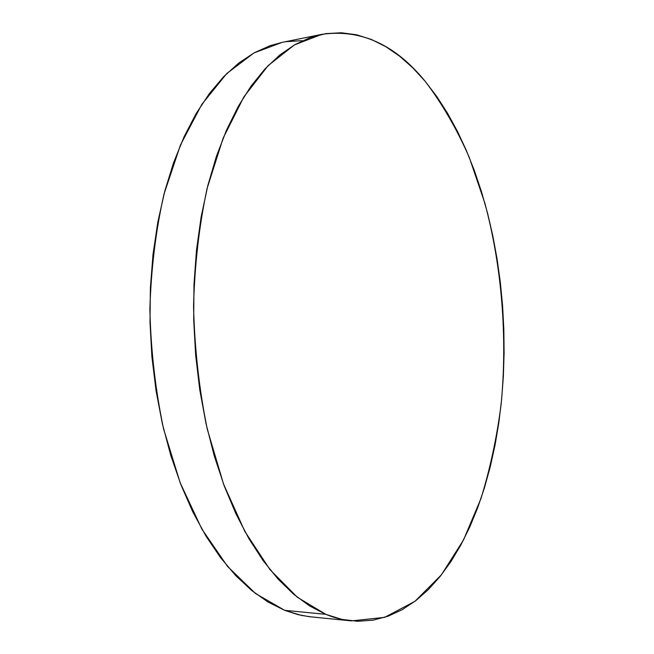 <?xml version="1.0" encoding="UTF-8"?>
<svg xmlns="http://www.w3.org/2000/svg" width="654" height="654" viewBox="0 0 654 654"><rect width="100%" height="100%" fill="white"/><g stroke="black" fill="none" stroke-linecap="round" stroke-linejoin="round"><path stroke-width="0.98" d="M321.882 34.335L282.095 42.387L253.916 52.966L226.742 73.575L201.833 104.37L180.504 144.877L164.048 193.944C155.799 230.306 151.074 268.794 149.872 309.391C150.845 350.323 155.423 390.185 163.59 428.975L180.152 482.75L201.89 529.119L227.486 566.372L255.534 593.53L284.686 610.337L325.798 614.335L297.39 597.29L269.979 569.618L244.915 531.571L223.562 484.132L207.244 429.057C199.151 389.31 194.59 348.459 193.543 306.505C194.622 264.911 199.159 225.516 207.138 188.319L223.112 138.207L243.852 96.923L268.075 65.662L294.488 44.856L321.882 34.335C360.738 28.858 395.171 44.521 425.165 81.309C442.014 103.422 456.705 128.764 469.237 157.32L484.81 202.977C501.953 266.84 507.561 337.162 501.144 404.213C496.885 437.379 490.124 468.934 480.854 498.863L463.498 540L441.442 574.792L414.988 601.279L384.666 617.36L351.411 620.899C342.966 620.066 334.423 617.883 325.798 614.335L284.686 610.337L297.913 614.613L309.162 616.673L351.223 620.875M311.206 616.902L301.2 615.365L284.686 610.337L268.132 602.097L251.757 590.554L235.783 575.684L220.463 557.535L206.043 536.19L192.783 511.845L180.929 484.761L170.727 455.258L162.372 423.767L156.053 390.74L151.9 356.724L150.003 322.267L150.379 287.932L153.028 254.292L157.859 221.894L164.759 191.23L173.563 162.732L184.076 136.784L196.086 113.665L209.345 93.604L223.619 76.731L238.661 63.127L254.234 52.786L270.135 45.657L282.242 42.355M286.15 41.66L302.091 40.654M425.165 81.309L436.766 96.506L447.516 113.216L457.399 131.266L466.367 150.485L474.42 170.727L481.524 191.835L487.68 213.662L492.871 236.086L497.081 258.984L500.318 282.226L502.574 305.704L503.833 329.289L504.095 352.882L503.359 376.361L501.61 399.602L498.855 422.5L495.07 444.916L490.271 466.727L484.442 487.794L477.6 507.97L469.727 527.091L460.857 544.986L450.99 561.492L440.15 576.419L428.386 589.556L415.723 600.715L402.243 609.675L388.01 616.223L373.123 620.164L357.697 621.284L341.87 619.395L325.798 614.335L309.677 605.988L293.703 594.265L278.097 579.117L263.104 560.601L248.986 538.798L235.971 513.905L224.33 486.184L214.283 455.985L206.035 423.718L199.781 389.882L195.636 355.016L193.69 319.7L193.985 284.523L196.494 250.073L201.146 216.907L207.825 185.548L216.376 156.429L226.586 129.942L238.26 106.389L251.152 85.976L265.034 68.858L279.659 55.091L294.807 44.676L310.258 37.556L325.815 33.632L341.298 32.765L356.553 34.776L371.439 39.485L385.835 46.696L399.643 56.203L412.772 67.812L425.165 81.309"/></g></svg>
